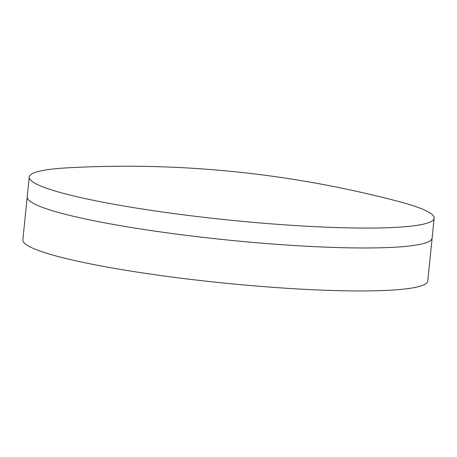 <?xml version="1.0" encoding="UTF-8"?>
<svg xmlns="http://www.w3.org/2000/svg" width="457" height="457" viewBox="0 0 457 457"><rect width="100%" height="100%" fill="white"/><g stroke="black" fill="none" stroke-linecap="round" stroke-linejoin="round"><path stroke-width="0.69" d="M29.237 177.042L27.214 196.938A203.496 22.604 5.8 0 0 48.773 209.563A203.496 22.604 5.8 0 0 262.398 243.21A203.496 22.604 5.8 0 0 408.472 246.1A203.496 22.604 5.8 0 0 432.128 238.068L427.763 281.038A203.496 22.604 5.8 0 1 258.034 286.179A203.496 22.604 5.8 0 1 22.85 239.908L27.214 196.938A203.496 22.604 5.8 0 0 48.773 209.563A203.496 22.604 5.8 0 0 262.398 243.21A203.496 22.604 5.8 0 0 408.472 246.1A203.496 22.604 5.8 0 0 432.128 238.068L434.15 218.172A203.496 22.604 5.8 0 0 398.493 201.457A1068.449 1068.449 0 0 0 67.522 167.839A203.496 22.604 5.8 0 0 29.237 177.042A203.496 22.604 5.8 0 0 264.42 223.307A203.496 22.604 5.8 0 0 434.15 218.172"/></g></svg>
